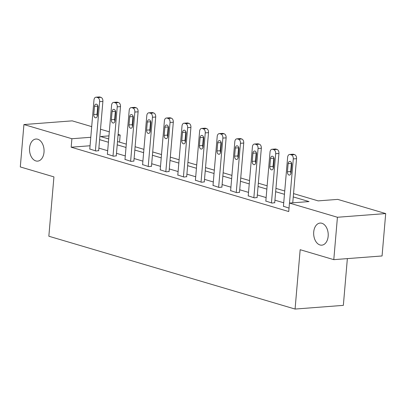 <?xml version="1.0" encoding="UTF-8"?>
<svg xmlns="http://www.w3.org/2000/svg" width="406" height="406" viewBox="0 0 406 406"><rect width="100%" height="100%" fill="white"/><g stroke="black" fill="none" stroke-linecap="round" stroke-linejoin="round"><path stroke-width="0.61" d="M313.716 231.983A11.079 7.252 85.6 0 1 320.095 223.072A11.079 7.252 85.6 0 1 328.165 236.251A11.079 7.252 85.6 0 1 321.785 245.163A11.079 7.252 85.6 0 1 313.716 231.983M29.567 147.941A11.079 7.252 85.6 0 1 35.941 139.035A11.079 7.252 85.6 0 1 44.01 152.214A11.079 7.252 85.6 0 1 37.631 161.126A11.079 7.252 85.6 0 1 29.567 147.941M347.358 258.617L343.349 305.368L295.076 309.057L48.842 236.231L53.927 176.884L20.3 166.937L23.934 124.546L72.207 120.856L91.7 126.621M100.505 129.225L109.305 131.828M118.11 134.432L120.166 135.041L118.044 135.203M119.557 142.141L120.166 135.041M293.543 193.596L318.167 200.879L337.741 199.387L385.7 213.571L337.427 217.261L289.468 203.076L309.037 201.579L293.259 196.915M337.427 217.261L333.793 259.652L382.066 255.963L385.7 213.571M90.061 145.764L71.167 147.205L288.742 211.551L289.468 203.076M283.728 202.787L274.928 200.183M266.128 197.58L257.323 194.976M248.523 192.373L239.718 189.775M230.918 187.171L222.118 184.568M213.312 181.964L204.512 179.361M195.707 176.757L186.907 174.154M178.102 171.55L169.302 168.947M160.502 166.343L151.697 163.74M142.897 161.136L134.092 158.533M125.292 155.929L116.492 153.326M107.686 150.722L98.886 148.119M89.787 148.977L95.973 151.022L98.673 150.606M107.392 154.184L113.578 156.229L116.278 155.813M124.992 159.391L131.184 161.436L133.879 161.02M142.597 164.597L148.789 166.643L151.484 166.227M160.203 169.799L166.394 171.85L169.089 171.433M177.808 175.006L183.994 177.057L186.694 176.64M195.413 180.213L201.599 182.264L204.299 181.847M213.018 185.42L219.204 187.47L221.904 187.054M230.623 190.627L236.81 192.672L239.504 192.256M248.223 195.834L254.415 197.879L257.11 197.463M265.828 201.041L272.02 203.086L274.715 202.67M283.434 206.248L289.036 208.121M333.793 259.652L300.166 249.705L295.076 309.057M71.167 147.205L71.892 138.73L23.934 124.546M90.787 137.284L71.892 138.73M284.459 194.312L275.654 191.708M266.854 189.105L258.049 186.501M249.248 183.898L240.448 181.294M231.643 178.691L222.843 176.087M214.038 173.484L205.238 170.88M196.433 168.277L187.633 165.673M178.833 163.07L170.028 160.466M161.228 157.863L152.423 155.259M143.622 152.656L134.822 150.053M126.017 147.449L117.217 144.851M108.412 142.247L99.612 139.644M108.96 135.893L100.597 136.533L108.696 138.928M117.501 141.532L126.302 144.135M135.107 146.739L143.907 149.342M152.707 151.945L161.512 154.549M170.312 157.152L179.117 159.756M187.917 162.359L196.717 164.963M205.522 167.566L214.322 170.17M223.127 172.773L231.927 175.377M240.733 177.98L249.533 180.584M258.333 183.187L267.138 185.791M275.938 188.389L284.743 190.993M89.767 149.185L93.984 99.977A3.461 2.269 -94.4 0 1 95.978 97.191A3.461 2.269 -94.4 0 1 96.532 97.252L97.663 97.587A3.461 2.269 -94.4 0 1 99.627 101.647L95.41 150.854M98.653 150.819L102.891 101.398L99.627 101.647M94.476 106.382A2.771 1.812 85.6 0 1 96.075 104.154A2.771 1.812 85.6 0 1 98.09 107.453L97.394 115.588A2.771 1.812 85.6 0 1 95.796 117.816A2.771 1.812 85.6 0 1 93.781 114.522L94.476 106.382L97.739 106.133A2.771 1.812 85.6 0 1 97.826 105.601M97.308 116.126A2.771 1.812 85.6 0 1 97.044 114.274L97.739 106.133M95.978 97.191L99.242 96.943A3.461 2.269 85.6 0 1 99.795 97.004L100.927 97.338A3.461 2.269 85.6 0 1 102.891 101.398M107.372 154.392L111.589 105.184A3.461 2.269 -94.4 0 1 113.584 102.398A3.461 2.269 -94.4 0 1 114.137 102.459L115.268 102.794A3.461 2.269 -94.4 0 1 117.232 106.854L113.015 156.061M116.258 156.026L120.496 106.605L117.232 106.854M112.081 111.589A2.771 1.812 85.6 0 1 113.68 109.361A2.771 1.812 85.6 0 1 115.695 112.655L114.994 120.795A2.771 1.812 85.6 0 1 113.401 123.023A2.771 1.812 85.6 0 1 111.386 119.729L112.081 111.589L115.345 111.34A2.771 1.812 85.6 0 1 115.426 110.808M114.913 121.333A2.771 1.812 85.6 0 1 114.649 119.481L115.345 111.34M113.584 102.398L116.847 102.15A3.461 2.269 85.6 0 1 117.4 102.21L118.527 102.545A3.461 2.269 85.6 0 1 120.496 106.605M124.977 159.599L129.194 110.391A3.461 2.269 -94.4 0 1 131.189 107.605A3.461 2.269 -94.4 0 1 131.742 107.666L132.874 108.001A3.461 2.269 -94.4 0 1 134.838 112.061L130.62 161.268M133.863 161.233L138.101 111.812L134.838 112.061M129.687 116.796A2.771 1.812 85.6 0 1 131.28 114.568A2.771 1.812 85.6 0 1 133.3 117.862L132.6 126.002A2.771 1.812 85.6 0 1 131.006 128.23A2.771 1.812 85.6 0 1 128.991 124.936L129.687 116.796L132.95 116.547A2.771 1.812 85.6 0 1 133.031 116.014M132.518 126.535A2.771 1.812 85.6 0 1 132.249 124.688L132.95 116.547M131.189 107.605L134.452 107.357A3.461 2.269 85.6 0 1 135.005 107.417L136.132 107.752A3.461 2.269 85.6 0 1 138.101 111.812M142.582 164.806L146.799 115.598A3.461 2.269 -94.4 0 1 148.794 112.812A3.461 2.269 -94.4 0 1 149.347 112.873L150.474 113.208A3.461 2.269 -94.4 0 1 152.443 117.268L148.226 166.475M151.468 166.44L155.701 117.014L152.443 117.268M147.292 122.003A2.771 1.812 85.6 0 1 148.885 119.775A2.771 1.812 85.6 0 1 150.905 123.069L150.205 131.209A2.771 1.812 85.6 0 1 148.611 133.437A2.771 1.812 85.6 0 1 146.596 130.143L147.292 122.003L150.555 121.754A2.771 1.812 85.6 0 1 150.636 121.216M150.124 131.742A2.771 1.812 85.6 0 1 149.855 129.895L150.555 121.754M148.794 112.812L152.052 112.563A3.461 2.269 85.6 0 1 152.61 112.624L153.737 112.959A3.461 2.269 85.6 0 1 155.701 117.014M160.187 170.012L164.405 120.805A3.461 2.269 -94.4 0 1 166.399 118.019A3.461 2.269 -94.4 0 1 166.952 118.08L168.079 118.415A3.461 2.269 -94.4 0 1 170.048 122.475L165.826 171.682M169.069 171.642L173.306 122.221L170.048 122.475M164.897 127.21A2.771 1.812 85.6 0 1 166.49 124.982A2.771 1.812 85.6 0 1 168.505 128.276L167.81 136.416A2.771 1.812 85.6 0 1 166.216 138.644A2.771 1.812 85.6 0 1 164.197 135.35L164.897 127.21L168.16 126.961A2.771 1.812 85.6 0 1 168.241 126.423M167.724 136.949A2.771 1.812 85.6 0 1 167.46 135.096L168.16 126.961M166.399 118.019L169.657 117.77A3.461 2.269 85.6 0 1 170.215 117.831L171.342 118.166A3.461 2.269 85.6 0 1 173.306 122.221M177.787 175.219L182.01 126.012A3.461 2.269 -94.4 0 1 183.999 123.226A3.461 2.269 -94.4 0 1 184.557 123.287L185.684 123.622A3.461 2.269 -94.4 0 1 187.648 127.677L183.431 176.889M186.674 176.849L190.911 127.428L187.648 127.677M182.502 132.417A2.771 1.812 85.6 0 1 184.096 130.189A2.771 1.812 85.6 0 1 186.11 133.483L185.415 141.623A2.771 1.812 85.6 0 1 183.822 143.851A2.771 1.812 85.6 0 1 181.802 140.552L182.502 132.417L185.76 132.168A2.771 1.812 85.6 0 1 185.846 131.63M185.329 142.156A2.771 1.812 85.6 0 1 185.065 140.303L185.76 132.168M183.999 123.226L187.262 122.977A3.461 2.269 85.6 0 1 187.816 123.038L188.947 123.373A3.461 2.269 85.6 0 1 190.911 127.428M195.393 180.426L199.615 131.219A3.461 2.269 -94.4 0 1 201.604 128.433A3.461 2.269 -94.4 0 1 202.163 128.494L203.289 128.829A3.461 2.269 -94.4 0 1 205.253 132.884L201.036 182.096M204.279 182.055L208.517 132.635L205.253 132.884M200.107 137.624A2.771 1.812 85.6 0 1 201.701 135.396A2.771 1.812 85.6 0 1 203.716 138.69L203.02 146.83A2.771 1.812 85.6 0 1 201.422 149.058A2.771 1.812 85.6 0 1 199.407 145.759L200.107 137.624L203.365 137.37A2.771 1.812 85.6 0 1 203.452 136.837M202.934 147.363A2.771 1.812 85.6 0 1 202.67 145.51L203.365 137.37M201.604 128.433L204.868 128.184A3.461 2.269 85.6 0 1 205.421 128.245L206.552 128.575A3.461 2.269 85.6 0 1 208.517 132.635M212.998 185.633L217.215 136.421A3.461 2.269 -94.4 0 1 219.21 133.64A3.461 2.269 -94.4 0 1 219.763 133.701L220.894 134.031A3.461 2.269 -94.4 0 1 222.858 138.091L218.641 187.303M221.884 187.262L226.122 137.842L222.858 138.091M217.707 142.826A2.771 1.812 85.6 0 1 219.306 140.603A2.771 1.812 85.6 0 1 221.321 143.897L220.62 152.037A2.771 1.812 85.6 0 1 219.027 154.265A2.771 1.812 85.6 0 1 217.012 150.966L217.707 142.826L220.971 142.577A2.771 1.812 85.6 0 1 221.057 142.044M220.539 152.57A2.771 1.812 85.6 0 1 220.275 150.717L220.971 142.577M219.21 133.64L222.473 133.391A3.461 2.269 85.6 0 1 223.026 133.452L224.153 133.782A3.461 2.269 85.6 0 1 226.122 137.842M230.603 190.84L234.82 141.628A3.461 2.269 -94.4 0 1 236.815 138.847A3.461 2.269 -94.4 0 1 237.368 138.908L238.5 139.238A3.461 2.269 -94.4 0 1 240.464 143.298L236.246 192.51M239.489 192.469L243.727 143.049L240.464 143.298M235.313 148.033A2.771 1.812 85.6 0 1 236.906 145.805A2.771 1.812 85.6 0 1 238.926 149.103L238.226 157.244A2.771 1.812 85.6 0 1 236.632 159.472A2.771 1.812 85.6 0 1 234.617 156.173L235.313 148.033L238.576 147.784A2.771 1.812 85.6 0 1 238.657 147.251M238.144 157.777A2.771 1.812 85.6 0 1 237.875 155.924L238.576 147.784M236.815 138.847L240.078 138.593A3.461 2.269 85.6 0 1 240.631 138.654L241.758 138.989A3.461 2.269 85.6 0 1 243.727 143.049M248.208 196.047L252.425 146.835A3.461 2.269 -94.4 0 1 254.42 144.054A3.461 2.269 -94.4 0 1 254.973 144.115L256.1 144.445A3.461 2.269 -94.4 0 1 258.069 148.505L253.851 197.712M257.094 197.676L261.332 148.256L258.069 148.505M252.918 153.24A2.771 1.812 85.6 0 1 254.511 151.012A2.771 1.812 85.6 0 1 256.531 154.31L255.831 162.451A2.771 1.812 85.6 0 1 254.237 164.679A2.771 1.812 85.6 0 1 252.222 161.38L252.918 153.24L256.181 152.991A2.771 1.812 85.6 0 1 256.262 152.458M255.75 162.984A2.771 1.812 85.6 0 1 255.481 161.131L256.181 152.991M254.42 144.054L257.678 143.8A3.461 2.269 85.6 0 1 258.236 143.861L259.363 144.196A3.461 2.269 85.6 0 1 261.332 148.256M265.813 201.254L270.031 152.042A3.461 2.269 -94.4 0 1 272.025 149.256A3.461 2.269 -94.4 0 1 272.578 149.317L273.705 149.652A3.461 2.269 -94.4 0 1 275.674 153.712L271.452 202.919M274.7 202.883L278.932 153.463L275.674 153.712M270.523 158.447A2.771 1.812 85.6 0 1 272.116 156.219A2.771 1.812 85.6 0 1 274.131 159.517L273.436 167.653A2.771 1.812 85.6 0 1 271.842 169.881A2.771 1.812 85.6 0 1 269.823 166.587L270.523 158.447L273.786 158.198A2.771 1.812 85.6 0 1 273.867 157.665M273.35 168.191A2.771 1.812 85.6 0 1 273.086 166.338L273.786 158.198M272.025 149.256L275.283 149.007A3.461 2.269 85.6 0 1 275.841 149.068L276.968 149.403A3.461 2.269 85.6 0 1 278.932 153.463M283.413 206.456L287.636 157.249A3.461 2.269 -94.4 0 1 289.625 154.463A3.461 2.269 -94.4 0 1 290.183 154.524L291.31 154.859A3.461 2.269 -94.4 0 1 293.279 158.919L289.493 203.071M292.751 202.822L296.537 158.67L293.279 158.919M288.128 163.654A2.771 1.812 85.6 0 1 289.722 161.426A2.771 1.812 85.6 0 1 291.736 164.724L291.041 172.86A2.771 1.812 85.6 0 1 289.448 175.087A2.771 1.812 85.6 0 1 287.428 171.794L288.128 163.654L291.386 163.405A2.771 1.812 85.6 0 1 291.472 162.872M290.955 173.398A2.771 1.812 85.6 0 1 290.691 171.545L291.386 163.405M289.625 154.463L292.888 154.214A3.461 2.269 85.6 0 1 293.442 154.275L294.573 154.61A3.461 2.269 85.6 0 1 296.537 158.67M99.795 97.004L96.532 97.252M100.927 97.338L97.663 97.587M93.781 114.522L97.044 114.274M117.4 102.21L114.137 102.459M118.527 102.545L115.268 102.794M111.386 119.729L114.649 119.481M135.005 107.417L131.742 107.666M136.132 107.752L132.874 108.001M128.991 124.936L132.249 124.688M152.61 112.624L149.347 112.873M153.737 112.959L150.474 113.208M146.596 130.143L149.855 129.895M170.215 117.831L166.952 118.08M171.342 118.166L168.079 118.415M164.197 135.35L167.46 135.096M187.816 123.038L184.557 123.287M188.947 123.373L185.684 123.622M181.802 140.552L185.065 140.303M205.421 128.245L202.163 128.494M206.552 128.575L203.289 128.829M199.407 145.759L202.67 145.51M223.026 133.452L219.763 133.701M224.153 133.782L220.894 134.031M217.012 150.966L220.275 150.717M240.631 138.654L237.368 138.908M241.758 138.989L238.5 139.238M234.617 156.173L237.875 155.924M258.236 143.861L254.973 144.115M259.363 144.196L256.1 144.445M252.222 161.38L255.481 161.131M275.841 149.068L272.578 149.317M276.968 149.403L273.705 149.652M269.823 166.587L273.086 166.338M293.442 154.275L290.183 154.524M294.573 154.61L291.31 154.859M287.428 171.794L290.691 171.545"/></g></svg>
